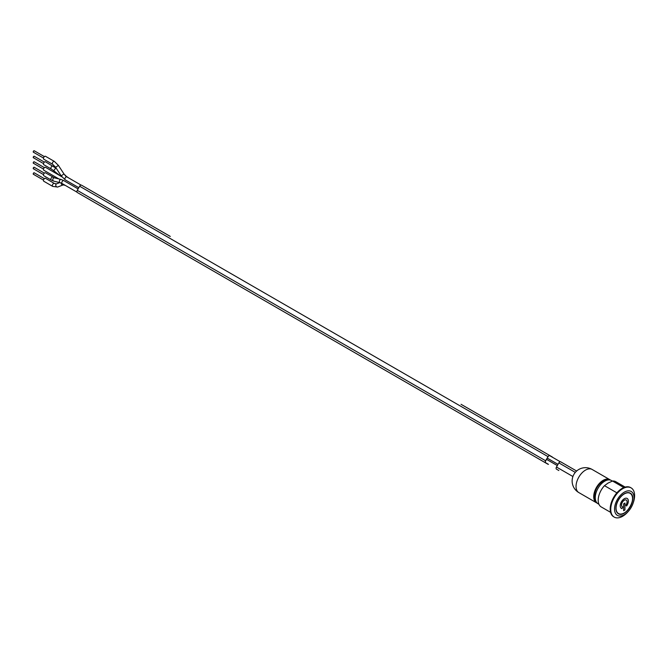 <?xml version="1.0" encoding="UTF-8"?>
<svg xmlns="http://www.w3.org/2000/svg" width="668" height="668" viewBox="0 0 668 668"><rect width="100%" height="100%" fill="white"/><g stroke="black" fill="none" stroke-linecap="round" stroke-linejoin="round"><path stroke-width="1" d="M552.528 457.288A1.837 1.06 120 0 0 552.236 456.945L549.847 455.568A1.837 1.06 120 0 0 548.01 456.628L545.622 460.761A1.837 1.06 120 0 0 545.622 462.882L77.271 192.484A1.837 1.06 -60 0 1 77.271 190.355L79.651 186.23A1.837 1.06 -60 0 1 81.496 185.161L170.298 236.43M79.659 193.862A1.837 1.06 -60 0 1 79.651 193.862L459.208 412.991L79.651 193.862M560.252 461.747L549.789 455.71A1.687 0.977 120 0 0 549.772 455.701A1.687 0.977 120 0 0 548.069 456.695L545.714 460.786A1.687 0.977 120 0 0 545.698 462.757L545.689 462.749M548.077 464.126A1.687 0.977 120 0 0 548.086 464.135L545.698 462.757A1.687 0.977 120 0 0 545.714 462.757M456.82 411.613L548.01 464.26A1.837 1.06 120 0 0 548.453 464.344M548.01 464.26L168.453 245.131M622.292 506.787L622.342 506.812A3.908 2.255 120 0 0 622.668 506.954L622.017 508.632A5.753 3.323 -60 0 1 621.424 508.406A5.753 3.323 -60 0 1 621.424 501.768A5.753 3.323 -60 0 1 627.177 498.445A5.753 3.323 -60 0 1 626.576 506.002L625.924 505.075A3.908 2.255 120 0 0 626.25 500.04A3.908 2.255 120 0 0 622.342 502.303A3.908 2.255 120 0 0 622.342 506.812A3.908 2.255 -60 0 1 622.292 506.787A3.908 2.255 -60 0 1 622.292 502.269A3.908 2.255 -60 0 1 626.2 500.006A3.908 2.255 -60 0 1 626.225 500.023M622.017 508.632L622.609 506.937M626.542 505.943A5.753 3.323 120 0 0 627.143 498.437M621.399 508.39A5.753 3.323 120 0 0 621.966 508.599M624.947 509.943L623.645 510.694L623.645 503.806L624.947 503.054L624.947 509.943L624.897 503.087M623.645 510.628L624.897 509.909M630.158 493.093A11.882 6.864 -60 0 1 632.538 498.579M624.221 512.991A11.882 6.864 -60 0 1 618.276 513.675M616.89 492.825L604.49 485.669L608.03 483.081L612.514 481.035L623.82 487.565M625.164 487.106L615.787 481.686A14.571 8.408 120 0 0 612.514 481.035M604.49 485.669A14.571 8.408 120 0 0 601.217 506.928L610.594 512.339M624.296 493.727A11.882 6.864 -60 0 1 630.241 493.134A11.882 6.864 -60 0 1 630.241 506.862A11.882 6.864 -60 0 1 618.359 513.725A11.882 6.864 -60 0 1 616.531 504.198A11.882 6.864 -60 0 1 624.296 493.727M630.834 487.732A16.867 9.736 120 0 0 630.567 487.565A16.867 9.736 120 0 0 617.566 492.082A16.867 9.736 120 0 0 610.201 509.066A16.867 9.736 120 0 0 613.692 516.79A16.867 9.736 120 0 0 613.967 516.932M633.105 503.204L633.439 502.211A16.867 9.736 120 0 0 634.6 495.606A16.867 9.736 120 0 0 631.11 487.882A16.867 9.736 120 0 0 618.109 492.399A16.867 9.736 120 0 0 610.744 509.375A16.867 9.736 120 0 0 614.234 517.099A16.867 9.736 120 0 0 627.811 511.947L628.505 511.17A13.803 7.966 120 0 0 633.105 503.204A13.803 7.966 120 0 0 634.057 497.794A13.803 7.966 120 0 0 624.296 492.157A13.803 7.966 120 0 0 614.535 509.066A13.803 7.966 120 0 0 628.505 511.17M610.327 480.008A13.343 7.707 120 0 0 609.826 479.666A13.343 7.707 120 0 0 603.154 480.325A13.343 7.707 120 0 0 594.436 492.082A13.343 7.707 120 0 0 596.482 502.779A13.343 7.707 120 0 0 597.025 503.046M549.847 455.568L461.045 404.299M556.469 469.145L558.857 470.522A1.837 1.06 -60 0 1 558.857 470.522L556.469 469.145A1.837 1.06 -60 0 1 556.469 467.024L558.857 462.891A1.837 1.06 -60 0 1 560.694 461.83L576.626 471.024M33.826 157.698A0.843 0.484 -60 0 1 33.4 156.763A0.843 0.484 -60 0 1 34.243 156.279L44.355 162.115M33.826 168.72A0.843 0.484 -60 0 1 33.4 167.785A0.843 0.484 -60 0 1 34.243 167.301L44.355 173.137M33.826 163.209A0.843 0.484 -60 0 1 33.4 162.274A0.843 0.484 -60 0 1 34.243 161.79L44.355 167.626M33.826 174.231A0.843 0.484 -60 0 1 33.4 173.296A0.843 0.484 -60 0 1 34.243 172.812L44.355 178.648M33.826 152.187A0.843 0.484 -60 0 1 33.4 151.26A0.843 0.484 -60 0 1 34.243 150.768L44.355 156.613M59.001 178.974L60.98 179.475M52.914 177.103A1.687 0.977 -60 0 0 51.536 177.638A1.687 0.977 -60 0 0 51.227 180.026L43.821 175.751A1.687 0.977 -60 0 1 43.821 173.805A1.687 0.977 -60 0 1 45.508 172.828L54.634 177.88A1.687 1.453 -76.1 0 0 53.824 181.153L60.404 182.781A1.687 1.453 -76.1 0 1 61.214 179.508L60.27 179.274M54.634 177.88L58.867 178.932L43.821 170.24A1.687 0.977 -60 0 1 43.821 168.294A1.687 0.977 -60 0 1 45.508 167.317L60.078 175.734M60.563 176.01L61.882 176.845M51.227 169.004L43.821 164.729A1.687 0.977 -60 0 1 43.821 162.783A1.687 0.977 -60 0 1 45.508 161.806L55.778 168.052L53.69 170.699L51.227 169.004A1.687 0.977 -60 0 1 51.227 167.058A1.687 0.977 -60 0 1 52.914 166.082M54.384 183.466A1.687 0.977 -60 0 0 53.54 183.55A1.687 0.977 -60 0 0 52.438 185.036A1.687 0.977 -60 0 0 52.697 186.389L43.821 181.262A1.687 0.977 -60 0 1 43.821 179.316A1.687 0.977 -60 0 1 45.508 178.339L54.384 183.466L56.413 183.9A1.687 1.369 -111.2 0 0 57.782 186.973M52.697 164.345L43.821 159.226A1.687 0.977 -60 0 1 43.821 157.272A1.687 0.977 -60 0 1 45.508 156.304L54.384 161.422L58.433 165.43L55.603 167.267L52.697 164.345A1.687 0.977 -60 0 1 52.697 162.399A1.687 0.977 -60 0 1 54.384 161.422M77.271 190.355L545.622 460.761M79.651 186.23L548.01 456.628M63.335 184.827A1.687 1.369 -111.2 0 1 63.176 184.902L65.197 185.337L76.979 192.142L62.124 183.558A1.687 0.977 -60 0 1 62.124 181.612A1.687 0.977 -60 0 1 63.811 180.636L61.214 179.508M616.055 508.189A11.657 6.73 -60 0 1 628.421 492.809A11.657 6.73 -60 0 1 628.421 509.292A11.657 6.73 -60 0 1 616.055 508.189M594.37 496.575A12.542 7.239 -60 0 1 603.396 480.935C597.835 484.676 594.829 489.894 594.37 496.575C594.487 499.965 595.714 502.361 598.044 503.764L598.954 504.29M603.396 480.935C606.385 479.348 609.074 479.206 611.462 480.526A13.418 7.749 120 0 0 601.116 484.116A13.418 7.749 120 0 0 595.263 497.618A13.418 7.749 120 0 0 598.044 503.764M572.91 476.518L556.469 467.024M575.298 472.385L558.857 462.891M578.805 492.566A13.343 7.707 -60 0 1 576.76 481.878A13.343 7.707 -60 0 1 585.477 470.122A13.343 7.707 -60 0 1 592.149 469.462A13.343 13.343 0 0 0 573.921 474.347A13.343 13.343 0 0 0 578.805 492.566L596.482 502.779M65.932 176.227L64.963 175.283M52.697 186.389L57.632 187.048L63.176 184.902A1.687 1.369 -111.2 0 1 61.155 183.057M55.603 167.267L61.155 175.826L63.986 173.989L58.433 165.43M61.155 175.826L65.197 179.834A1.687 0.977 -60 0 1 64.946 178.481A1.687 0.977 -60 0 1 66.048 176.995A1.687 0.977 -60 0 1 66.892 176.911L63.986 173.989M630.074 493.042C638.224 496.909 625.615 518.752 618.192 513.625M613.692 516.79L614.234 517.099M630.567 487.565L631.11 487.882M611.462 480.526L612.414 481.069M557.312 465.563L546.541 459.342M78.114 188.894L63.811 180.636M43.512 163.577L33.4 157.74M43.512 174.599L33.4 168.762M43.512 169.088L33.4 163.251M43.512 180.109L33.4 174.273M43.512 158.074L33.4 152.229M51.227 180.026L53.824 181.153M62.124 183.558L60.404 182.781M56.463 168.587L55.778 168.052M60.446 176.018L53.69 170.699M68.579 177.888L66.115 176.185M59.728 182.614L56.413 183.9M81.053 185.086L66.892 176.911M558.014 464.352L547.242 458.131M78.807 187.691L65.197 179.834M609.826 479.666L592.149 469.462"/></g></svg>
